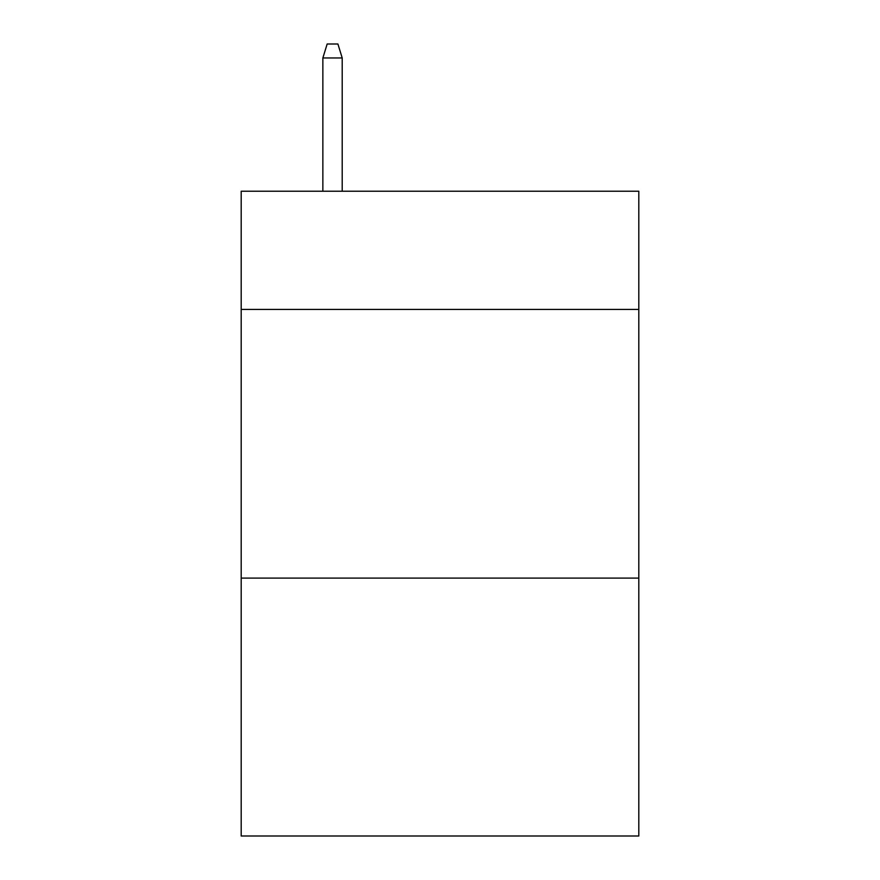 <?xml version="1.0" encoding="UTF-8"?>
<svg xmlns="http://www.w3.org/2000/svg" width="880" height="880" viewBox="0 0 880 880"><rect width="100%" height="100%" fill="white"/><g stroke="black" fill="none" stroke-linecap="round" stroke-linejoin="round"><path stroke-width="1.32" d="M638.803 309.43L638.803 191.224L241.197 191.224L241.197 309.43L638.803 309.43L638.803 836L241.197 836L241.197 309.43M638.803 578.094L241.197 578.094M342.21 191.224L342.21 57.97L322.861 57.97L322.861 191.224M322.861 57.97L327.162 44L337.909 44L342.21 57.97"/></g></svg>
